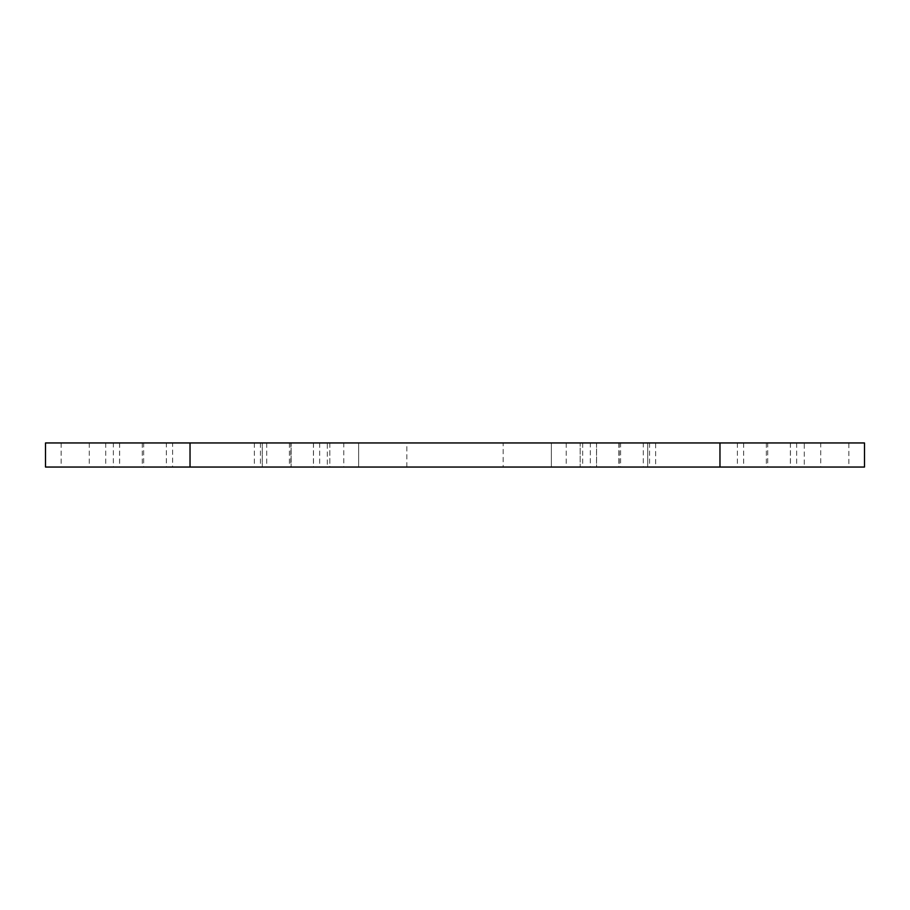 <?xml version="1.0" encoding="UTF-8"?>
<svg xmlns="http://www.w3.org/2000/svg" width="910" height="910" viewBox="0 0 910 910"><rect width="100%" height="100%" fill="white"/><g stroke="black" fill="none" stroke-linecap="round" stroke-linejoin="round"><path stroke-width="0.68" stroke-dasharray="4.55 3.41" d="M113.363 442.954L89.282 442.954L113.363 442.954L113.363 467.046L89.282 467.046L113.363 467.046M89.282 442.954L89.282 467.046M620.597 442.954L596.516 442.954L620.597 442.954L620.597 467.046L596.516 467.046L620.597 467.046M596.516 442.954L596.516 467.046M790.437 442.954L766.345 442.954L790.437 442.954L790.437 467.046L766.345 467.046L790.437 467.046M766.345 442.954L766.345 467.046M767.733 442.954L743.641 442.954L767.733 442.954L767.733 467.046L743.641 467.046L767.733 467.046M743.641 442.954L743.641 467.046M166.359 442.954L142.267 442.954L166.359 442.954L166.359 467.046L142.267 467.046L166.359 467.046M142.267 442.954L142.267 467.046M313.484 442.954L289.403 442.954L313.484 442.954L313.484 467.046L289.403 467.046L313.484 467.046M289.403 442.954L289.403 467.046M343.775 442.954L319.683 442.954L343.775 442.954L343.775 467.046L319.683 467.046L343.775 467.046M319.683 442.954L319.683 467.046M143.655 442.954L119.563 442.954L143.655 442.954L143.655 467.046L119.563 467.046L143.655 467.046M119.563 442.954L119.563 467.046M290.779 442.954L266.698 442.954L290.779 442.954L290.779 467.046L266.698 467.046L290.779 467.046M266.698 442.954L266.698 467.046M590.317 442.954L566.225 442.954L590.317 442.954L590.317 467.046L566.225 467.046L590.317 467.046M566.225 442.954L566.225 467.046M643.302 442.954L619.221 442.954L643.302 442.954L643.302 467.046L619.221 467.046L643.302 467.046M619.221 442.954L619.221 467.046M820.718 442.954L796.637 442.954L820.718 442.954L820.718 467.046L796.637 467.046L820.718 467.046M796.637 442.954L796.637 467.046M327.327 467.046L105.719 467.046L327.327 467.046L327.327 442.954L172.616 442.954L172.616 467.046M172.616 442.954L327.327 442.954M804.281 467.046L582.673 467.046L804.281 467.046L804.281 442.954L582.673 442.954L596.562 442.954L596.562 467.046M596.562 442.954L804.281 442.954M864.5 442.954L848.871 442.954L848.871 467.046L864.5 467.046M618.891 442.954L618.891 467.046L580.159 467.046L618.891 467.046L580.159 467.046L618.891 467.046L618.891 442.954L580.159 442.954L580.159 467.046L580.159 442.954L618.891 442.954M329.841 442.954L329.841 467.046L291.109 467.046L329.841 467.046L291.109 467.046L329.841 467.046L329.841 442.954L291.109 442.954L291.109 467.046L291.109 442.954L329.841 442.954M254.356 442.954L254.356 467.046L262.296 467.046L262.296 442.954L45.5 442.954M406.827 467.046L406.827 442.954L262.296 442.954L262.296 467.046L655.644 467.046L655.644 442.954L848.871 442.954M655.644 442.954L647.704 442.954L647.704 467.046L647.704 442.954L503.173 442.954L503.173 467.046M406.827 442.954L503.173 442.954M254.356 467.046L45.5 467.046M655.644 467.046L848.871 467.046M358.642 442.954L358.642 467.046L358.642 442.954M551.358 442.954L551.358 467.046L551.358 442.954M61.129 442.954L61.129 467.046M313.438 442.954L313.438 467.046M649.558 442.954L649.558 467.046M790.38 442.954L790.38 467.046M737.384 442.954L737.384 467.046M119.619 442.954L119.619 467.046M260.442 442.954L260.442 467.046M582.673 442.954L582.673 467.046M105.719 442.954L105.719 467.046"/><path stroke-width="1.36" d="M190.031 442.954L864.5 442.954L864.5 467.046L45.5 467.046L45.5 442.954L190.031 442.954L190.031 467.046M719.969 442.954L719.969 467.046"/></g></svg>
